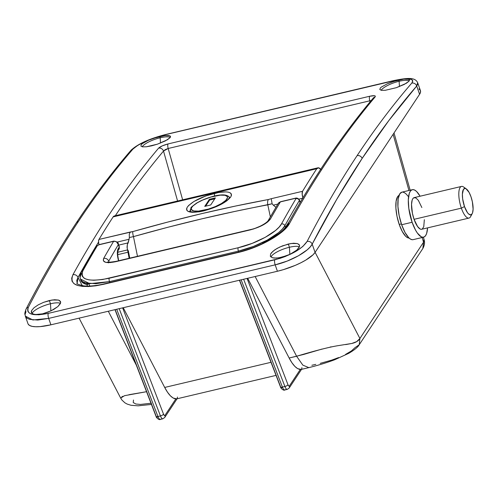 <?xml version="1.0" encoding="UTF-8"?>
<svg xmlns="http://www.w3.org/2000/svg" width="498" height="498" viewBox="0 0 498 498"><rect width="100%" height="100%" fill="white"/><g stroke="black" fill="none" stroke-linecap="round" stroke-linejoin="round"><path stroke-width="0.75" d="M28.125 324.067L29.538 325.449L32.071 326.358L35.632 326.75L40.077 326.62L50.908 324.814L277.411 271.254L50.908 324.814L48.68 318.403L275.176 264.843L277.411 271.254L283.387 269.648L295.32 265.347L300.811 262.807L305.71 260.143L312.974 254.839L315.066 252.405L312.19 244.138A4.065 3.579 -152.7 0 0 307.11 241.443C301.844 249.149 291.069 255.269 274.796 259.8L48.3 313.367C32.775 316.361 26.126 314.363 28.342 307.366A3253.036 1078.12 -103.3 0 1 78.348 221.542A4.065 3.66 -146.5 0 0 76.231 222.998A4.065 3.66 33.5 0 1 78.348 221.542A3253.036 1078.12 -103.3 0 1 132.985 149.039A4.065 3.729 -139.1 0 0 131.105 150.178A4.065 3.729 40.9 0 1 132.985 149.039A3253.036 1078.12 76.7 0 0 78.348 221.542A3253.036 1078.12 76.7 0 0 28.342 307.366L27.633 309.607L27.956 311.53L29.307 313.061L31.611 314.138L38.751 314.792L48.3 313.367L280.044 258.35L285.304 256.489L295.109 251.826L302.759 246.541L307.11 241.443A3253.036 1078.12 -103.3 0 1 357.116 155.625A4.065 3.66 33.5 0 1 362.133 158.426A3248.964 1076.769 -103.3 0 1 416.708 86.011A4.065 3.729 -139.1 0 0 411.759 83.116A3253.036 1078.12 76.7 0 0 357.116 155.625A3253.036 1078.12 -103.3 0 1 411.759 83.116L412.705 81.56L412.618 80.315L411.491 79.425L406.349 78.802L398.051 79.78L166.593 134.385L155.98 137.398L145.889 141.227L137.815 145.304L132.985 149.039C139.017 143.511 150.215 138.631 166.593 134.385L393.09 80.825C408.516 77.545 414.734 78.311 411.759 83.116A4.065 3.729 40.9 0 1 416.708 86.011L388.857 120.535L362.133 158.426L336.567 199.642L312.19 244.138L315.066 252.405L419.584 94.278L420.53 92.111L420.293 90.306L418.88 88.918M50.472 303.761L50.902 310.908L50.472 303.761A15.587 4.376 -19.2 0 0 32.04 313.559A15.587 4.376 160.8 0 1 50.472 303.761L49.352 300.537L50.472 303.761A15.587 4.376 160.8 0 1 60.457 303.326A15.587 4.376 -19.2 0 0 50.472 303.761M60.569 302.989L57.886 306.563L53.697 309.463L48.325 312.016L42.579 313.827L35.177 314.574L32.165 313.659L31.256 311.76L31.642 310.528L34.032 307.733L38.234 304.857L43.612 302.33L52.085 300.001L58.478 300.076L59.741 300.655L60.65 302.535L60.264 303.768L57.886 306.563L51.101 310.814L42.579 313.827L37.344 314.612L33.434 314.25L31.362 312.638M289.419 247.257L289.848 254.403L289.419 247.257A15.587 4.376 -19.2 0 0 270.987 257.061A15.587 4.376 160.8 0 1 289.419 247.257L288.292 244.032L289.419 247.257A15.587 4.376 160.8 0 1 299.404 246.821A15.587 4.376 -19.2 0 0 289.419 247.257M299.516 246.485L296.827 250.064L292.637 252.959L287.265 255.511L278.78 257.858L274.124 258.07L272.381 257.752L270.377 256.314L270.588 254.024L272.979 251.229L277.181 248.353L282.559 245.831L291.031 243.497L297.424 243.572L299.423 244.985L299.597 246.031L299.211 247.263L296.827 250.064L290.048 254.31L281.526 257.323L276.284 258.107L272.381 257.752L270.296 256.121M160.182 137.772L160.499 143.063L160.182 137.772A15.587 4.376 -19.2 0 0 142.154 146.773A15.587 4.376 160.8 0 1 160.182 137.772L159.752 136.545L160.182 137.772A15.587 4.376 160.8 0 1 170.272 137.386A15.587 4.376 -19.2 0 0 160.182 137.772M170.497 136.931L170.447 136.259L169.974 137.778L167.328 139.814L157.387 144.183L146.406 146.779L142.652 146.854L140.878 146.07L141.351 144.538L142.422 143.573L148.435 140.28L156.889 137.292L164.919 135.599L168.679 135.493L170.447 136.259L169.974 137.778L165.305 140.94L157.387 144.183L151.591 145.846L146.406 146.779L142.652 146.854L140.878 146.07L141.351 144.538L142.422 143.573L148.435 140.28L153.963 138.189L164.919 135.599L169.83 135.773M399.128 81.267L399.446 86.565L399.128 81.267A15.587 4.376 -19.2 0 0 381.101 90.269A15.587 4.376 160.8 0 1 399.128 81.267L398.699 80.041L399.128 81.267A15.587 4.376 160.8 0 1 409.219 80.881A15.587 4.376 -19.2 0 0 399.128 81.267M409.437 80.433L409.393 79.761L408.914 81.274L406.275 83.309L396.333 87.685L385.352 90.281L381.599 90.356L379.825 89.565L380.298 88.034L381.368 87.069L387.376 83.776L395.829 80.788L403.866 79.095L407.625 78.995L409.393 79.761L408.914 81.274L404.245 84.436L396.333 87.685L385.352 90.281L381.599 90.356L379.825 89.565L380.298 88.034L381.368 87.069L387.376 83.776L392.91 81.684L403.866 79.095L408.777 79.269M397.585 196.71A21.956 7.277 -103.3 0 1 399.004 195.403L397.585 196.71L396.103 201.267L395.898 208.164L397.006 216.344L399.259 224.567L402.316 231.576L405.702 236.307L407.358 237.577L409.082 238.044A21.956 7.277 -103.3 0 1 398.076 220.776A21.956 7.277 -103.3 0 1 397.585 196.71M164.695 387.444L123.23 307.714L164.695 387.444C168.424 394.597 172.14 398.425 175.838 398.917L176.759 398.854L173.211 398.076L170.403 395.823L167.515 392.219L164.695 387.444L271.012 362.301L164.695 387.444M276.041 375.38L176.709 398.867L177.244 398.531L177.45 397.049M136.334 365.159L108.296 311.244L136.334 365.159M77.153 283.331L77.999 277.448A4.065 3.604 28.9 0 0 72.938 274.722C68.743 285.696 78.977 288.89 103.64 284.296A4.065 1.345 -103.3 0 1 104.057 283.922C96.114 285.784 89.36 286.443 83.788 285.896C78.248 284.514 76.045 283.667 77.159 283.35L76.785 280.411L77.999 277.448L82.282 285.678L77.999 277.448A4.065 3.604 -151.1 0 0 72.938 274.722A3253.036 1078.12 76.7 0 1 158.557 148.18A4.065 3.723 -139.9 0 1 163.512 151.062L168.175 148.491A4.065 1.345 -103.3 0 1 168.137 143.91C163.462 145.136 160.263 146.561 158.557 148.18A4.065 3.723 40.1 0 1 163.512 151.062L177.581 201.005L163.512 151.062A3248.964 1076.769 -103.3 0 0 115.306 215.734L119.24 209.87C133.501 188.786 148.255 169.189 163.512 151.062L165.243 149.624L168.175 148.491L182.642 199.81L168.175 148.491L369.79 100.82A4.065 1.345 -103.3 0 1 369.753 96.239L168.137 143.91L369.753 96.239L374.415 95.722L375.343 96.145L375.1 96.973A3253.036 1078.12 76.7 0 0 289.481 223.521L284.831 229.335L279.994 233.481L273.968 237.639L259.053 245.446L246.504 250.164L238.05 252.511L103.64 284.296L95.666 285.84L88.426 286.537L82.27 286.375L77.364 285.385L73.922 283.623L72.023 281.196L71.693 278.189L72.938 274.722A3253.036 1078.12 -103.3 0 1 158.557 148.18L162.224 145.895L168.137 143.91A4.065 1.345 76.7 0 0 168.175 148.491L369.79 100.82L370.082 101.866L369.79 100.82L371.159 100.608M270.377 256.314L270.588 254.024L271.522 252.667L274.877 249.778L279.764 247.027L288.292 244.032L293.515 243.236L297.424 243.572M298.688 244.151L299.603 245.726M31.436 312.819L31.642 310.528L34.032 307.733L38.234 304.857L43.612 302.33L49.352 300.537L54.575 299.74L58.478 300.076L60.476 301.489L60.656 302.23M25.13 314.344L25.952 311.829A4.065 3.579 27.3 0 1 26.077 309.077A4.065 3.579 27.3 0 1 28.342 307.366A4.065 3.579 -152.7 0 0 26.077 309.077C23.898 315.197 25.155 313.665 25.317 316.074L27.981 323.725A32.532 9.132 -19.2 0 0 50.908 324.814L48.68 318.403L275.176 264.843A4.065 1.345 -103.3 0 1 274.796 259.8A4.065 1.345 76.7 0 0 275.176 264.843C291.137 261.213 308.729 251.272 312.19 244.138L310.223 246.915L307.179 249.865L298.402 255.816L287.184 261.077L275.176 264.843L277.411 271.254A32.532 9.132 -19.2 0 0 315.066 252.405L419.584 94.278L416.708 86.011L419.584 94.278A32.532 9.132 -19.2 0 0 420.437 90.642L417.772 82.992C415.313 76.941 407.233 77.844 393.364 80.657A4.065 1.345 -103.3 0 0 393.09 80.825A4.065 1.345 76.7 0 1 393.376 80.651A4.065 1.345 76.7 0 1 393.681 80.688M393.115 134.329L408.939 190.491L393.115 134.329M424.097 239.681L423.524 242.252L422.186 237.502L423.524 242.252L359.911 338.503L315.11 252.349L359.911 338.503C358.429 340.968 355.715 342.624 351.775 343.471L338.92 345.525C330.18 346.857 316.081 350.43 296.609 356.251L289.145 358.012L247.68 278.282L289.145 358.012C292.88 365.171 296.59 368.993 300.288 369.485L301.209 369.423L297.661 368.651L294.853 366.391L291.965 362.787L289.145 358.012L303.668 354.439L322.025 349.061M255.144 276.521L296.609 356.251L302.846 365.146L308.847 367.624L302.846 365.146L296.609 356.251L255.144 276.521M311.86 365.271L315.807 364.374M320.226 363.366L331.73 360.122L338.621 357.576M345.512 354.433L351.401 350.959L355.012 347.641L359.226 344.753L359.911 338.503L356.661 341.647L351.775 343.471L345.643 344.604M133.489 400.025L133.234 402.552L135.854 404.009L140.38 404.451L151.398 403.187M77.999 277.448L98.554 242.047A3248.964 1076.769 -103.3 0 0 77.999 277.448M25.317 316.074L32.849 319.971L48.68 318.403A4.065 1.345 -103.3 0 1 48.3 313.367A4.065 1.345 76.7 0 0 48.68 318.403L37.78 320.058L29.637 319.374L27.017 318.185L25.485 316.485M417.772 84.187L416.708 86.011L417.648 82.718L417.772 84.187M128.932 394.721L146.549 391.702L124.562 395.673L120.684 398.089L121.904 400.019L124.886 402.814L127.202 404.09L131.005 405.272L138.127 405.826L151.442 404.426M121.798 396.869L122.888 396.29M121.705 397.211L120.79 398.089M330.224 347.038L331.182 346.838M424.084 239.65C424.228 240.179 425.572 243.64 422.846 248.502L424.01 239.426M238.467 252.137A4.065 1.345 76.7 0 0 238.05 252.511C260.728 247.319 284.682 233.189 289.481 223.521A4.065 3.604 -151.1 0 0 287.246 225.164A4.065 3.604 28.9 0 1 289.481 223.521A3253.036 1078.12 -103.3 0 1 375.1 96.973A4.065 3.723 -139.9 0 0 373.189 98.15A4.065 3.723 40.1 0 1 375.1 96.973C375.946 95.554 374.166 95.311 369.753 96.239A4.065 1.345 76.7 0 0 369.79 100.82L371.128 100.608M238.455 252.144L104.045 283.922A4.065 1.345 76.7 0 0 103.64 284.296L238.05 252.511A4.065 1.345 -103.3 0 1 238.455 252.144C250.594 249.137 261.68 244.643 271.727 238.66C279.21 234.241 284.383 229.74 287.253 225.164C313.84 176.977 342.493 134.628 373.207 98.125M422.846 248.502L359.226 344.753C358.012 347.062 354.501 349.932 348.706 353.35L334.749 359.724C326.85 362.669 318.216 365.302 308.847 367.624L301.159 369.441L301.695 369.105L301.9 367.624M359.245 344.728L359.911 338.503L423.524 242.252L422.858 248.477M362.133 158.426A4.065 3.66 -146.5 0 0 357.116 155.625A3253.036 1078.12 76.7 0 0 307.11 241.443A4.065 3.579 27.3 0 1 312.19 244.138A3248.964 1076.769 -103.3 0 1 362.133 158.426M393.364 80.657L166.861 134.217A4.065 1.345 76.7 0 0 166.593 134.385A4.065 1.345 -103.3 0 1 166.88 134.211M157.474 417.168L156.416 416.677M114.976 309.663L156.011 416.291A2.708 0.971 -21 0 0 157.966 416.509L160.456 415.917A2.708 0.971 -21 0 0 163.518 414.137L122.62 307.857L163.518 414.137A2.708 0.971 159 0 1 160.456 415.917A5.422 1.799 76.7 0 0 162.846 418.812A5.422 1.799 -103.3 0 1 162.846 418.812A5.422 1.799 -103.3 0 1 160.456 415.917L119.184 308.673L160.456 415.917L157.966 416.509A2.708 0.971 159 0 1 156.011 416.291A2.708 0.971 159 0 1 156.048 415.905L115.15 309.625M163.518 414.137L164.278 415.419L164.944 415.4L175.838 398.917L164.944 415.4A2.708 0.896 -103.3 0 1 163.518 414.137M281.93 387.737L280.866 387.251M287.309 389.38A5.422 1.799 -103.3 0 1 287.296 389.38A5.422 1.799 -103.3 0 1 284.906 386.492L243.634 279.241L284.906 386.492L282.416 387.077A2.708 0.971 159 0 1 280.461 386.859A2.708 0.971 159 0 1 280.499 386.473L239.6 280.193M285.273 389.61A5.422 1.799 -103.3 0 1 284.806 389.971L287.296 389.38A5.422 1.799 76.7 0 1 284.906 386.492A2.708 0.971 -21 0 0 287.969 384.711L288.728 385.994L289.394 385.975L300.288 369.485L289.394 385.975A2.708 0.896 -103.3 0 1 287.969 384.711L247.07 278.432L287.969 384.711A2.708 0.971 159 0 1 284.906 386.492L282.416 387.077L241.144 279.832L282.416 387.077A5.422 1.799 76.7 0 0 284.806 389.971A5.422 1.799 -103.3 0 1 282.416 387.077A2.708 0.971 -21 0 1 280.461 386.859L239.426 280.237M157.966 416.509L116.694 309.258L157.966 416.509A5.422 1.799 76.7 0 0 160.356 419.397A5.422 1.799 -103.3 0 1 157.966 416.509M287.296 389.38L289.164 388.054A2.708 2.44 -146.5 0 0 289.394 385.975A2.708 2.44 33.5 0 1 289.164 388.06A2.708 2.44 33.5 0 1 289.157 388.067L301.707 369.086M160.823 419.036A5.422 1.799 -103.3 0 1 160.356 419.397L162.846 418.812L164.714 417.486A2.708 2.44 -146.5 0 0 164.944 415.4A2.708 2.44 33.5 0 1 164.707 417.498M80.178 276.919L81.249 273.875A2.708 2.403 29 0 1 81.367 271.976C78.858 278.388 80.327 276.739 80.383 279.005L89.746 283.648L109.479 281.607L109.815 282.559L109.479 281.607L238.411 251.117C258.338 246.597 280.436 234.34 284.85 225.731L285.398 227.3L284.85 225.731A3250.322 1077.218 -103.3 0 1 299.354 200.495L300.095 202.618L299.354 200.495A3250.322 1077.218 76.7 0 0 284.85 225.731L282.354 229.092L278.513 232.691L267.482 239.974L253.426 246.448L238.411 251.117L238.741 252.069L238.411 251.117A2.708 0.896 -103.3 0 1 238.169 247.743L252.187 243.366L265.297 237.291L275.575 230.45L279.148 227.076L281.476 223.913A3253.036 1078.12 -103.3 0 1 295.993 198.652L295.059 198.422L280.374 201.895A3253.036 1078.12 76.7 0 0 270.433 218.977L267.675 221.965L262.882 225.09L253.519 228.993L115.86 261.668L109.965 262.589L105.582 262.29L103.372 260.821L103.665 258.412A3253.036 1078.12 -103.3 0 1 113.612 241.331L98.928 244.804L97.365 245.62A3253.036 1078.12 76.7 0 0 82.849 270.881L81.859 273.738L82.251 276.178L84.013 278.108L85.382 278.855L89.036 279.882L93.798 280.25L102.6 279.534L238.169 247.743L109.236 278.226C88.551 282.26 79.755 279.808 82.849 270.881A3253.036 1078.12 -103.3 0 1 97.365 245.62L98.928 244.804L113.612 241.331A3253.036 1078.12 76.7 0 0 103.665 258.412A4.065 3.611 29.6 0 1 108.72 261.151L109.068 262.147L108.72 261.151A3248.964 1076.769 -103.3 0 1 118.331 244.63A3248.964 1076.769 76.7 0 0 108.72 261.151A4.065 3.611 -150.4 0 0 103.665 258.412C102.202 262.471 106.267 263.56 115.86 261.668A4.065 1.345 -103.3 0 1 116.277 261.319M285.398 227.3L289.568 220.988L285.398 227.3A2.708 2.44 33.5 0 1 285.497 227.679A2.708 2.44 -146.5 0 0 285.398 227.3A40.662 11.41 160.8 0 1 262.67 242.619A40.662 11.41 -19.2 0 0 285.398 227.3M251.154 229.665L251.154 229.665A4.065 1.345 76.7 0 0 250.681 229.534A4.065 1.345 76.7 0 0 250.27 229.883A4.065 1.345 -103.3 0 1 250.656 229.541L116.252 261.326A4.065 1.345 76.7 0 0 115.86 261.668L250.27 229.883C260.348 227.119 267.065 223.478 270.433 218.977A3253.036 1078.12 -103.3 0 1 280.374 201.895L295.059 198.422A2.708 0.896 -103.3 0 1 295.308 198.216A2.708 0.896 76.7 0 0 295.059 198.422L295.993 198.652A2.708 2.422 30.8 0 1 299.354 200.495A2.708 2.422 -149.2 0 0 295.993 198.652A3253.036 1078.12 76.7 0 0 281.476 223.913A2.708 2.403 29 0 1 284.85 225.731A2.708 2.403 -151 0 0 281.476 223.913C277.374 232.012 256.787 243.51 238.169 247.743A2.708 0.896 76.7 0 0 238.411 251.117L109.479 281.607A2.708 0.896 -103.3 0 1 109.236 278.226A2.708 0.896 76.7 0 0 109.479 281.607L95.877 283.711L85.737 282.957L82.475 281.544L80.595 279.502M88.937 283.698L89.758 286.057L88.937 283.698A40.662 11.41 160.8 0 1 80.738 280.013A40.662 11.41 -19.2 0 0 88.937 283.698L87.897 284.327L88.937 283.698M262.938 243.391L262.67 242.619L265.135 242.414L262.67 242.619L262.938 243.391M118.555 260.778L117.36 252.442L117.789 249.554L119.203 247.126L118.331 244.63L119.203 247.126A4.065 1.139 -19.2 0 0 119.308 246.672A4.065 1.139 160.8 0 1 119.203 247.126L118.225 248.602A10.844 3.592 76.7 0 0 118.555 260.778M118.368 244.126L118.331 244.63L116.588 241.966L115.156 241.318L113.612 241.331C116.308 241.306 117.883 242.401 118.331 244.63L118.287 243.74C118.412 242.501 116.937 241.63 113.861 241.119L113.612 241.331A2.708 0.896 -103.3 0 1 113.861 241.119L99.177 244.593A2.708 0.896 76.7 0 0 98.928 244.804A2.708 0.896 -103.3 0 1 99.189 244.593M270.433 218.977A4.065 3.611 -150.4 0 0 268.217 220.595A4.065 3.611 29.6 0 1 270.433 218.977M278.226 203.408L280.623 201.69A2.708 0.896 76.7 0 0 280.374 201.895L278.986 202.58L277.996 203.794M95.909 246.666A2.708 2.422 30.8 0 1 97.365 245.62A2.708 2.422 -149.2 0 0 95.909 246.666M81.367 271.976A2.708 2.403 29 0 1 82.849 270.881A2.708 2.403 -151 0 0 81.367 271.976L95.915 246.666L99.177 244.593M118.978 249.199A2.708 2.44 33.5 0 0 119.203 247.126A2.708 2.44 -146.5 0 1 118.972 249.212L118.001 250.681A2.708 2.44 -146.5 0 0 118.225 248.602A2.708 2.44 33.5 0 1 118.001 250.681A2.708 2.44 33.5 0 1 118.001 250.687L117.628 254.908L118.705 260.747M86.963 284.644L87.897 284.327L86.963 284.644L87.075 284.09M214.644 195.969A2.708 0.896 -103.3 0 1 214.65 193.274C201.068 196.909 191.929 201.547 187.242 207.193C185.138 212.279 190.541 213.536 203.452 210.959A2.708 0.896 -103.3 0 1 203.707 210.76A2.708 0.896 76.7 0 0 203.452 210.959L199.312 211.793L192.29 212.31L187.814 211.258L186.762 210.193L186.576 208.818L187.242 207.193L188.754 205.369L194.027 201.435L205.879 195.913L218.815 192.433L225.812 191.879L228.408 192.184L230.257 192.869L231.296 193.915L231.477 195.266L230.798 196.897L227.007 200.675L224.025 202.698L216.481 206.589L203.452 210.959C217.01 207.28 226.129 202.586 230.798 196.897C232.933 191.855 227.549 190.647 214.65 193.274A2.708 0.896 76.7 0 0 214.644 195.969M190.068 211.37L190.211 209.795L190.037 211.351M129.138 239.084L129.362 237.521L133.464 236.612A5.422 1.114 -105.9 0 1 132.842 231.582L130.252 232.043L129.268 234.284L129.362 237.521L129.268 234.284L130.252 232.043L98.953 239.445A5.422 1.799 76.7 0 0 98.921 244.661L98.542 241.381L98.953 239.445L132.842 231.582A5.422 1.114 74.1 0 0 133.464 236.612C179.815 223.521 224.586 212.932 267.787 204.846A5.422 2.446 -100.5 0 1 268.447 199.517C224.822 207.61 179.622 218.298 132.842 231.582L167.565 222.127L201.833 213.605L235.523 206.054L268.447 199.517A5.422 2.446 79.5 0 0 267.787 204.846L272.113 203.763L271.248 198.702L268.447 199.517L271.248 198.702L272.113 203.763L273.315 205.151L277.816 204.093L273.315 205.151L272.113 203.763L235.174 211.364L201.808 218.852L167.87 227.275L133.464 236.612L137.479 256.302M302.902 197.874A5.422 1.799 -103.3 0 1 302.554 191.3L271.248 198.702L302.554 191.3A3253.036 1078.12 -103.3 0 1 316.753 168.741L113.152 216.885A3253.036 1078.12 76.7 0 0 98.953 239.445A3253.036 1078.12 76.7 0 1 113.152 216.885L316.753 168.741A3253.036 1078.12 76.7 0 0 302.554 191.3L302.168 194.139L302.989 198.136M298.918 199.1L302.703 198.204L298.918 199.1M117.229 242.065L129.069 239.264L128.16 242.875L118.761 245.097L128.16 242.875L127.332 244.549L129.069 239.264L117.229 242.065M275.904 207.311L273.315 205.151L275.904 207.311M320.98 169.594L318.62 167.814L316.753 168.741A13.552 4.494 -103.3 0 1 317.923 167.82A13.552 4.494 -103.3 0 1 320.712 169.276M115.773 216.263L114.316 215.964L113.152 216.885A13.552 4.494 76.7 0 1 114.322 215.964L317.923 167.82M129.748 258.132L128.372 250.936L127.731 249.878M270.352 216.848L267.787 204.846M229.609 197.283L228.24 196.125L229.609 197.283M117.634 252.268L127.538 249.921L117.634 252.268M127.183 248.166L127.332 244.549L127.04 247.201L129.138 258.275M133.464 236.612L129.362 237.521L129.069 239.264M226.957 198.97A19.111 5.366 160.8 0 1 204.834 210.044A19.111 5.366 160.8 0 1 191.867 207.268A1.625 1.463 -146.5 0 0 191.02 207.853A1.625 1.463 33.5 0 1 191.867 207.268L191.307 208.544L191.45 209.602L193.766 210.953L198.472 211.108L208.345 209.104L215.354 206.57L221.461 203.52L225.731 200.401L227.518 197.7L227.374 196.635L225.059 195.291L220.353 195.135L210.48 197.14L203.47 199.667L197.364 202.723L193.093 205.842L191.867 207.268A19.111 5.366 160.8 0 1 213.991 196.193A19.111 5.366 160.8 0 1 226.957 198.97M190.385 211.532A20.735 5.82 160.8 0 1 190.342 211.413A20.735 5.82 160.8 0 1 190.883 209.098A1.625 1.463 33.5 0 1 191.02 207.853L190.379 211.532M215.385 197.899L210.71 204.971L204.74 206.377L209.409 199.306L215.385 197.899L210.71 204.971L204.74 206.377L209.409 199.306L209.67 200.047L205.618 206.172L209.67 200.047L209.409 199.306L215.385 197.899M214.763 198.839L209.67 200.047L214.763 198.839M461.509 186.42L414.218 197.606A16.266 5.391 76.7 0 0 414.062 219.325L461.353 208.145A16.266 5.391 76.7 0 0 470.598 216.636L472.197 213.648A13.552 4.494 -103.3 0 1 464.491 206.57L461.353 208.145L414.062 219.325A16.266 5.391 76.7 0 0 421.7 229.261L468.992 218.08A16.266 5.391 -103.3 0 1 461.353 208.145A16.266 5.391 -103.3 0 1 461.509 186.42A16.266 5.391 -103.3 0 1 465.082 188.431M466.352 188.947L463.588 186.993A16.266 5.391 76.7 0 0 458.926 191.593A16.266 5.391 76.7 0 0 461.353 208.145L464.491 206.57A13.552 4.494 -103.3 0 1 462.468 192.782A13.552 4.494 -103.3 0 1 466.352 188.947A13.552 4.494 -103.3 0 1 470.984 196.747L472.378 201.827L473.1 209.148L472.571 212.752L472.017 213.947L470.448 214.893L468.469 213.823L467.417 212.571L464.491 206.57L462.661 198.92L462.381 194.176L463.464 189.377L465.026 188.431L465.985 188.717L469.104 192.421L470.984 196.747A13.552 4.494 -103.3 0 1 472.197 213.648M401.376 223.901L399.209 224.411L401.376 223.901M423.574 237.173A24.396 8.086 -103.3 0 0 427.57 227.872L426.649 233.4L425.659 235.548L424.371 236.849L422.839 237.247L421.115 236.731L417.38 233.07L415.506 230.064L412.114 222.27L401.662 224.741A24.396 8.086 76.7 0 0 413.122 239.65L423.574 237.173A24.396 8.086 -103.3 0 1 412.114 222.27L408.821 208.494L408.31 199.953L409.269 193.467L410.259 191.319L411.547 190.018L413.079 189.62L414.803 190.136L416.645 191.543L420.082 196.218A24.396 8.086 -103.3 0 0 412.344 189.688L401.892 192.16A24.396 8.086 76.7 0 0 401.662 224.741L412.114 222.27A24.396 8.086 -103.3 0 1 412.344 189.688M471.289 214.675A16.266 5.391 -103.3 0 1 468.992 218.08M421.856 207.542L418.345 200.339L415.855 197.899L413.682 197.824L412.823 198.69L412.163 200.121L411.529 204.448L412.394 213.237L414.062 219.325L417.573 226.522L420.063 228.962L421.215 229.31M422.236 229.043L423.754 226.739L424.346 219.693M408.086 196.268L406.194 194.015L404.345 192.608L402.627 192.091M401.93 192.153L399.807 193.79L398.157 198.858L397.927 206.514L399.159 215.609L401.662 224.741L405.055 232.535L408.821 237.795L410.663 239.202L412.381 239.719M26.077 309.077C41.988 278.201 58.714 249.504 76.238 222.986C93.767 196.467 112.062 172.19 131.13 150.153C138.183 143.698 150.097 138.388 166.861 134.217M79.101 318.147L120.665 398.07M394.018 132.954L410.153 190.205M423.4 237.216L424.084 239.644M280.461 386.859C280.536 388.328 283.891 390.992 284.806 389.971M164.714 417.486L177.257 398.518M156.011 416.291C156.079 417.754 159.441 420.418 160.356 419.397M80.383 279.005L80.726 279.988C81.137 281.961 83.234 283.536 87.026 284.713M118.972 249.212L119.308 246.672L118.287 243.74M116.252 261.326C110.737 262.241 107.885 262.434 107.699 261.892L108.446 262.894M250.656 229.541C258.767 227.941 267.345 222.438 268.217 220.589L278.108 203.601L280.623 201.69L295.308 198.216C296.833 197.706 298.215 198.31 299.454 200.028L300.257 202.337M86.982 284.7L87.467 286.101M229.703 197.501L228.265 199.219C223.596 203.657 215.404 207.504 203.694 210.76C194.32 213.231 188.294 211.208 189.981 211.308M127.998 252.231L117.609 254.69M229.51 197.774C227.791 194.413 222.108 193.99 212.465 196.505L201.46 200.489L196.841 202.923C192.353 206.184 190.41 207.828 191.02 207.847M407.881 237.82L408.665 237.639M398.805 195.957L398.026 196.137"/></g></svg>
